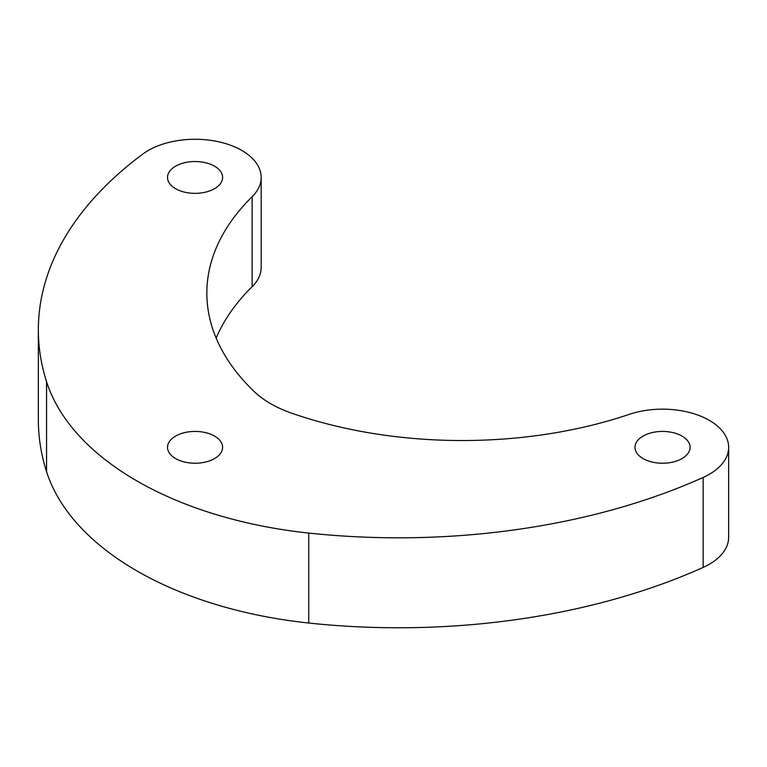 <?xml version="1.0" encoding="UTF-8"?>
<svg xmlns="http://www.w3.org/2000/svg" width="767" height="767" viewBox="0 0 767 767"><rect width="100%" height="100%" fill="white"/><g stroke="black" fill="none" stroke-linecap="round" stroke-linejoin="round"><path stroke-width="1.15" d="M214.549 166.19A27.545 15.906 0 0 0 184.531 162.748A27.545 15.906 0 0 0 167.522 177.436A27.545 15.906 0 0 0 175.595 188.682A27.545 15.906 0 0 0 205.614 192.133A27.545 15.906 0 0 0 222.612 177.436A27.545 15.906 0 0 0 214.549 166.19M214.549 436.087A27.545 15.906 0 0 0 184.531 432.636A27.545 15.906 0 0 0 167.522 447.324A27.545 15.906 0 0 0 175.595 458.57A27.545 15.906 0 0 0 205.614 462.022A27.545 15.906 0 0 0 222.612 447.324A27.545 15.906 0 0 0 214.549 436.087M682.016 436.087A27.545 15.906 0 0 0 651.998 432.636A27.545 15.906 0 0 0 634.99 447.324A27.545 15.906 0 0 0 643.062 458.57A27.545 15.906 0 0 0 673.081 462.022A27.545 15.906 0 0 0 690.089 447.324A27.545 15.906 0 0 0 682.016 436.087M241.816 150.447A66.106 38.168 0 0 0 142.902 153.994A495.827 286.264 0 0 0 38.35 329.82A495.827 286.264 0 0 0 46.557 381.688A326.838 188.701 0 0 0 308.765 533.075A495.827 286.264 0 0 0 703.147 477.448A66.106 38.168 0 0 0 728.65 447.324A66.106 38.168 0 0 0 709.283 420.335A66.106 38.168 0 0 0 629.141 414.391A330.548 190.839 180 0 1 291.767 413.221A110.18 63.613 180 0 1 254.145 391.506A330.548 190.839 180 0 1 206.841 293.128A330.548 190.839 180 0 1 252.122 196.716A66.106 38.168 0 0 0 261.183 177.436A66.106 38.168 0 0 0 241.816 150.447M38.35 329.82L38.35 419.789A495.827 286.264 0 0 0 46.557 471.657A326.838 188.701 0 0 0 308.765 623.034A495.827 286.264 0 0 0 703.147 567.417A66.106 38.168 0 0 0 728.65 537.293L728.65 447.324M216.16 338.113A330.548 190.839 180 0 1 252.122 286.685A66.106 38.168 0 0 0 261.183 267.405L261.183 177.436M703.147 477.448L703.147 567.417M308.765 533.075L308.765 623.034M252.122 196.716L252.122 286.685M46.557 381.688L46.557 471.657"/></g></svg>
